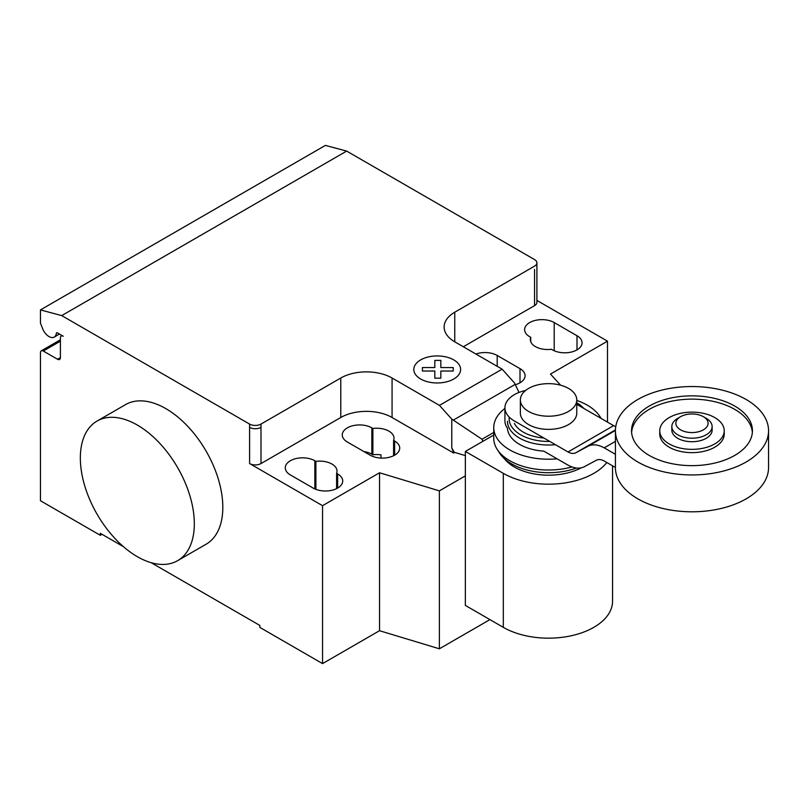 <?xml version="1.0" encoding="UTF-8"?>
<svg xmlns="http://www.w3.org/2000/svg" width="809" height="809" viewBox="0 0 809 809"><rect width="100%" height="100%" fill="white"/><g stroke="black" fill="none" stroke-linecap="round" stroke-linejoin="round"><path stroke-width="1.21" d="M706.237 418.334L703.385 416.686L706.237 418.334A20.144 11.629 180 0 1 712.132 426.555L712.132 430.085A20.144 11.629 180 0 1 699.694 440.834A20.144 11.629 180 0 1 677.74 438.316A20.144 11.629 180 0 1 671.834 430.085L671.834 426.555A20.144 11.629 180 0 1 677.74 418.334L680.591 416.686A16.119 9.303 180 0 1 703.385 416.686L703.385 416.686A16.119 9.303 180 0 1 703.385 429.842A16.119 9.303 180 0 1 680.591 429.842A16.119 9.303 180 0 1 680.591 416.686M712.132 426.555A20.144 11.629 180 0 1 699.694 437.305A20.144 11.629 180 0 1 677.74 434.777A20.144 11.629 180 0 1 671.834 426.555M768.55 430.742L768.55 467.592A76.562 44.202 180 0 1 721.284 508.436A76.562 44.202 180 0 1 637.846 498.85A76.562 44.202 180 0 1 615.416 467.592L615.416 430.742A76.562 44.202 180 0 1 662.682 389.908A76.562 44.202 180 0 1 746.12 399.484A76.562 44.202 180 0 1 768.55 430.742A76.562 44.202 180 0 1 721.284 471.586A76.562 44.202 180 0 1 637.846 462A76.562 44.202 180 0 1 615.416 430.742M752.36 432.39A60.442 34.898 0 0 0 713.791 401.486A60.442 34.898 0 0 0 649.243 409.354A60.442 34.898 0 0 0 631.607 432.39M649.243 406.067A60.442 34.898 180 0 1 715.116 398.503A60.442 34.898 180 0 1 752.431 430.742A60.442 34.898 180 0 1 734.724 455.416A60.442 34.898 180 0 1 668.851 462.991A60.442 34.898 180 0 1 631.536 430.742A60.442 34.898 180 0 1 649.243 406.067M659.75 430.742L659.75 434.039A32.239 18.617 0 0 0 679.651 451.23A32.239 18.617 0 0 0 714.782 447.195A32.239 18.617 0 0 0 724.227 434.039L724.227 430.742A32.239 18.617 0 0 0 704.326 413.551A32.239 18.617 0 0 0 669.195 417.586A32.239 18.617 0 0 0 659.75 430.742A32.239 18.617 0 0 0 679.651 447.943A32.239 18.617 0 0 0 714.782 443.908A32.239 18.617 0 0 0 724.227 430.742M568.515 388.411A28.204 16.281 0 0 0 537.773 384.882A28.204 16.281 0 0 0 520.359 399.929A28.204 16.281 0 0 0 528.621 411.447A28.204 16.281 0 0 0 559.363 414.977A28.204 16.281 0 0 0 576.777 399.929A28.204 16.281 0 0 0 568.515 388.411M576.777 399.929L576.777 413.086A28.204 16.281 180 0 1 559.363 428.133A28.204 16.281 180 0 1 528.621 424.604A28.204 16.281 180 0 1 520.359 413.086L520.359 399.929M615.416 467.481L604.222 461.019A16.392 9.465 -120 0 0 596.233 460.321A16.392 9.465 -120 0 0 596.081 460.412L596.395 460.23M525.638 390.444A32.239 18.617 180 0 0 504.927 407.827A32.239 18.617 180 0 0 514.372 420.983L568.029 451.968A16.493 9.516 -120 0 0 576.048 452.656A16.493 9.516 -120 0 0 576.17 452.575L587.931 446.315A33.927 19.588 60 0 1 604.222 447.852L615.416 441.39M604.222 447.852L615.416 454.314M615.76 426.596A16.493 9.516 60 0 1 613.616 425.645L576.777 404.369M568.029 451.968L613.616 425.645M504.927 407.827L504.927 420.983A32.239 18.617 0 0 0 507.476 428.234A41.107 23.734 0 0 0 519.499 444.343A41.107 23.734 0 0 0 543.8 451.139L568.029 465.124A34.15 19.719 60 0 0 584.26 466.732L596.081 460.412M576.17 452.575L615.437 429.913M514.372 423.37A35.616 20.559 0 0 0 523.383 432.168A35.616 20.559 0 0 0 543.85 438.003M509.215 417.09A39.449 22.773 0 0 0 520.672 434.787A39.449 22.773 0 0 0 549.807 441.441M583.785 408.414A39.449 22.773 0 0 0 576.777 402.761M507.465 421.287A41.107 23.734 0 0 0 519.499 438.073A41.107 23.734 0 0 0 555.429 444.687M600.996 418.354A54.8 31.642 0 0 0 587.314 405.188A54.8 31.642 0 0 0 576.777 400.435M504.927 408.424A54.8 31.642 0 0 0 493.763 427.567A54.8 31.642 0 0 0 509.812 449.935A54.8 31.642 0 0 0 557.108 458.824M493.763 427.567L493.763 438.357A54.8 31.642 0 0 0 497.313 449.571A54.8 31.642 0 0 0 509.812 460.736A54.8 31.642 0 0 0 572.034 466.955M497.313 449.571L499.709 453.222A52.241 30.166 0 0 0 502.49 456.751A52.241 30.166 0 0 0 511.622 463.86A52.241 30.166 0 0 0 576.483 468.027M502.49 456.751L505.878 460.412A48.398 27.941 0 0 0 514.342 466.995A48.398 27.941 0 0 0 581.307 467.814M606.821 462.515A63.982 36.941 180 0 1 503.319 473.356L465.357 451.442L493.763 435.05M465.357 451.442L465.357 605.425L503.319 627.349A63.982 36.941 0 0 0 573.055 635.348A63.982 36.941 0 0 0 612.555 601.218L612.555 465.822M137.328 425.059A80.597 46.528 60 0 1 189.984 496.079A80.597 46.528 60 0 1 177.626 560.667A80.597 46.528 60 0 1 137.328 556.673A80.597 46.528 60 0 1 84.682 485.653A80.597 46.528 60 0 1 97.029 421.074A80.597 46.528 60 0 1 137.328 425.059M177.626 560.667L206.123 544.214A80.597 46.528 -120 0 0 218.481 479.636A80.597 46.528 -120 0 0 165.825 408.616A80.597 46.528 -120 0 0 125.526 404.621L97.029 421.074M576.999 335.735A17.323 10.001 180 0 1 582.076 342.804A17.323 10.001 180 0 1 571.376 352.046A17.323 10.001 180 0 1 552.496 349.882L551.445 349.276A17.323 10.001 180 0 1 530.32 339.517A17.323 10.001 180 0 1 530.744 337.323L529.693 336.716A17.323 10.001 180 0 1 524.626 329.647A17.323 10.001 180 0 1 535.315 320.404A17.323 10.001 180 0 1 554.205 322.569L576.999 335.735L576.999 349.882M530.744 341.711L530.744 337.323M313.144 488.07L290.35 474.913A17.323 10.001 180 0 1 285.274 467.835A17.323 10.001 180 0 1 295.963 458.592A17.323 10.001 180 0 1 314.853 460.766L315.894 461.363A17.323 10.001 180 0 1 337.019 471.121A17.323 10.001 180 0 1 336.605 473.316L337.646 473.922A17.323 10.001 180 0 1 342.723 481.001A17.323 10.001 180 0 1 332.024 490.244A17.323 10.001 180 0 1 313.144 488.07M336.605 488.626L336.605 473.316M315.894 489.364L315.894 461.363M465.357 475.864L439.368 490.871L379.532 472.769L322.548 505.676L322.548 663.602L259.861 627.41L259.861 625.438L151.182 562.7M379.532 472.769L379.532 630.707L322.548 663.602M249.597 424.078A8.06 4.652 0 0 0 260.994 424.078L260.994 427.364A8.06 4.652 180 0 1 249.597 427.364L249.597 424.078L61.717 315.601L346.667 151.091L534.537 259.568A8.06 4.652 180 0 1 536.903 262.854A8.06 4.652 180 0 1 534.537 266.141L454.759 312.203A36.263 20.943 0 0 0 444.131 327.018A36.263 20.943 0 0 0 454.759 341.823L502.136 369.177L514.473 382.94L519.024 392.436M322.548 505.676L249.597 463.557A8.06 4.652 0 0 0 260.994 463.557L340.781 417.495A36.263 20.943 0 0 1 392.072 417.495L453.616 453.03L454.284 452.282L451.786 447.943L451.786 419.133L439.449 405.37L502.136 369.177M439.449 405.37L392.072 378.015A36.263 20.943 0 0 0 340.781 378.015L260.994 424.078M483.013 441.249L481.982 439.236L451.786 419.133M481.982 439.236L493.763 432.441M451.786 447.943L453.616 452.666M465.357 455.629L454.284 452.282M515.323 384.71A17.323 10.001 0 0 0 525.081 375.71A17.323 10.001 0 0 0 520.005 368.631L497.211 355.475A17.323 10.001 0 0 0 475.894 354.029M372.888 428.467L371.837 427.86A17.323 10.001 0 0 0 352.957 425.696A17.323 10.001 0 0 0 342.258 434.929A17.323 10.001 0 0 0 347.334 442.007L370.128 455.164A17.323 10.001 0 0 0 389.018 457.338A17.323 10.001 0 0 0 399.707 448.095A17.323 10.001 0 0 0 394.63 441.016L393.589 440.42A17.323 10.001 0 0 0 394.013 438.225A17.323 10.001 0 0 0 372.888 428.467L372.888 454.789A17.323 10.001 180 0 1 380.978 454.85L380.978 458.066M393.589 440.42L393.589 455.72M363.888 451.564A17.323 10.001 180 0 1 371.837 454.183L372.888 454.789M453.616 453.03L454.284 452.646M607.488 422.106L607.488 341.165L550.494 374.061L560.597 385.195M379.532 630.707L439.368 648.798L489.93 619.613M439.368 490.871L439.368 648.798M463.304 346.758L534.537 305.63A8.06 4.652 180 0 0 536.903 302.333L536.903 262.854M607.488 341.165L536.903 300.412M123.474 546.702L100.286 533.313L100.286 535.285L40.45 500.741L40.45 352.673A4.025 2.326 60 0 1 41.289 350.833A4.025 2.326 60 0 1 43.302 351.035L57.55 359.257A4.025 2.326 -120 0 0 59.563 359.459A4.025 2.326 -120 0 0 60.392 357.618L60.392 337.869A4.025 2.326 60 0 1 61.231 336.028A4.025 2.326 60 0 1 63.244 336.231L57.469 332.893A1.608 0.93 -120 0 0 56.66 332.812A1.608 0.93 -120 0 0 56.337 333.379A10.477 6.047 60 0 1 54.233 337.08A10.477 6.047 60 0 1 42.574 328.565L40.45 323.064L40.45 309.908L61.717 315.601M101.995 534.304L100.286 535.285M40.45 309.908L325.39 145.398L346.667 151.091M422.419 371.028L422.409 367.549L434.817 367.549L434.807 360.389L440.834 360.389L440.834 367.559L453.232 367.559L453.222 371.028L440.834 371.028L440.834 378.187L434.817 378.187L434.817 371.028L422.419 371.028M420.66 379.006A23.41 13.52 0 0 0 459.825 372.949A23.41 13.52 0 0 0 431.157 356.395A23.41 13.52 0 0 0 420.66 379.006M587.931 446.315L615.427 430.439M503.319 627.349L503.319 473.356M554.205 350.742L554.205 322.569M337.646 488.07L337.646 473.922M314.853 488.939L314.853 460.766M260.994 427.364L260.994 463.557M249.597 427.364L249.597 463.557M340.781 378.015L340.781 417.495M453.283 420.124L515.171 384.396M392.072 378.015L392.072 417.495M454.759 341.823L454.759 312.203M520.005 368.631L520.005 382.788M497.211 366.335L497.211 355.475M371.837 427.86L371.837 454.183M394.63 441.016L394.63 455.164M534.537 269.437L534.537 305.63M57.318 332.812L56.337 333.379M60.392 357.618L57.55 359.257M60.392 341.165L43.302 351.035M576.777 402.71L584.452 408.798M54.233 337.08L59.472 334.046M61.231 336.028L62.06 335.543M41.289 350.833L60.392 339.8"/></g></svg>
